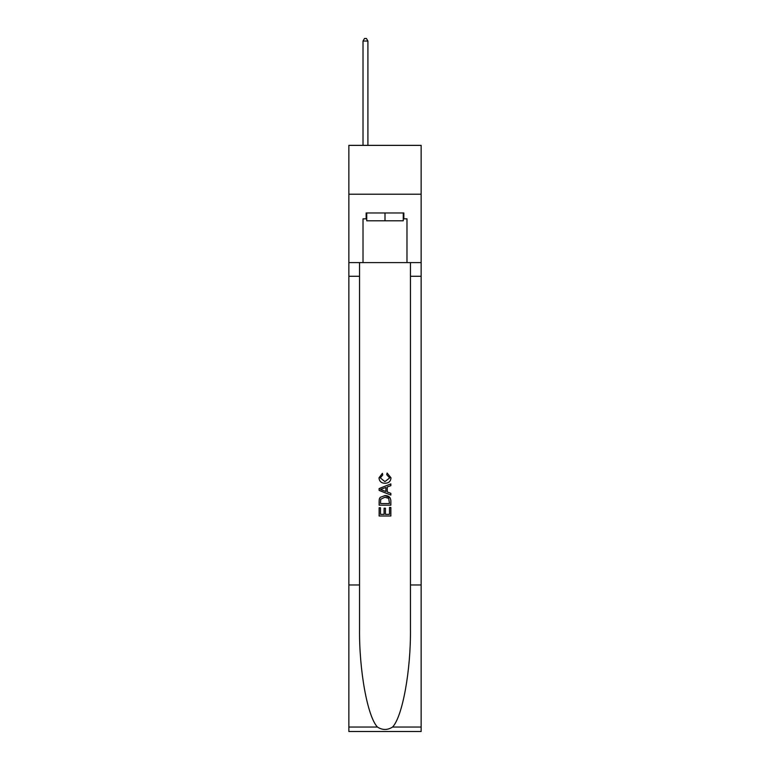 <?xml version="1.0" encoding="UTF-8"?>
<svg xmlns="http://www.w3.org/2000/svg" width="770" height="770" viewBox="0 0 770 770"><rect width="100%" height="100%" fill="white"/><g stroke="black" fill="none" stroke-linecap="round" stroke-linejoin="round"><path stroke-width="1.16" d="M421.142 194.213L421.142 145.366L348.858 145.366L348.858 194.213L421.142 194.213L421.142 262.599L406.983 262.599L406.983 218.834L403.855 218.834L403.855 212.972L366.145 212.972L366.145 218.834L366.732 218.834M403.268 212.972L403.268 220.788L366.732 220.788L366.732 212.972M385 212.972L385 220.788M389.505 507.44L389.505 514.36L385.443 514.36L389.505 514.36L389.505 507.44L390.852 507.44L390.852 516.006L379.129 516.006L379.138 507.748L379.129 516.006M384.095 508.2L384.095 514.36L380.486 514.36L384.095 514.36L384.095 508.2L385.443 508.2L385.443 514.36M380.139 497.401L379.302 499.114L380.139 497.401L384.933 495.572C388.677 495.553 390.659 497.362 390.852 500.991L390.852 505.187L379.138 505.187L379.138 501.183L379.129 505.187M390.005 497.641L384.933 495.572M387.108 473.03L386.723 474.676L387.108 473.03L391.006 477.814C390.688 481.414 388.658 483.223 384.904 483.252L384.904 483.252C381.304 483.165 379.331 481.365 378.984 477.843L382.392 473.329L382.748 474.984L380.332 477.929L384.904 481.597L389.659 477.968L386.723 474.676M392.556 727.044L421.142 727.044L421.142 731.5L348.858 731.5L348.858 584.969L359.552 584.969L359.552 628.532C359.032 670.169 367.483 716.687 377.444 727.044C382.478 730.258 387.512 730.258 392.556 727.044C402.517 716.687 410.968 670.169 410.449 628.532L410.449 262.599M379.129 488.555L379.129 490.413L390.852 495.072L379.138 490.413L379.138 488.555L390.852 483.897L379.129 488.555M410.449 584.969L421.142 584.969L421.142 262.599M348.858 584.969L348.858 194.213M359.552 262.599L359.552 584.969M421.142 727.044L421.142 584.969M348.858 262.599L363.017 262.599L363.017 218.834L366.145 218.834M363.017 262.599L406.983 262.599M403.268 218.834L403.855 218.834M390.852 483.897L390.852 485.649L387.252 486.986L387.252 491.982L390.852 493.32L390.852 495.072M382.651 490.288L385.895 491.481L385.895 487.487L380.486 489.489L382.651 490.288M385.895 487.487L385.895 491.481M379.138 501.183L379.302 499.114M388.677 498.354L389.505 503.532L388.677 498.354L384.904 497.228L380.726 499.22L380.486 503.532L389.505 503.532L380.486 503.532M379.138 507.748L380.486 507.748L380.486 514.36M367.906 145.366L367.906 41.041L363.017 41.041L363.017 145.366M363.017 41.041L364.489 38.5L366.443 38.5L367.906 41.041M410.449 276.276L421.142 276.276M359.552 276.276L348.858 276.276M348.858 727.044L377.444 727.044"/></g></svg>
